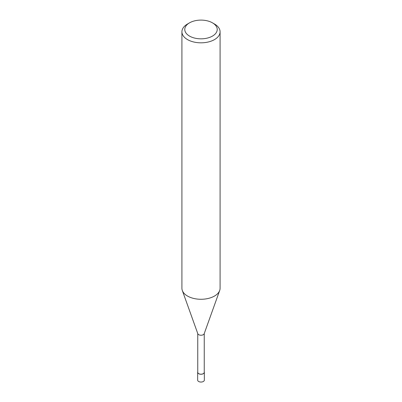 <?xml version="1.0" encoding="UTF-8"?>
<svg xmlns="http://www.w3.org/2000/svg" width="402" height="402" viewBox="0 0 402 402"><rect width="100%" height="100%" fill="white"/><g stroke="black" fill="none" stroke-linecap="round" stroke-linejoin="round"><path stroke-width="0.6" d="M219.663 290.566L204.176 333.745A3.246 1.874 180 0 1 203.296 334.69A3.246 1.874 180 0 1 200.07 335.157A3.246 1.874 180 0 1 197.824 333.745L182.337 290.566M204.246 333.554L204.246 372.327A3.246 1.874 180 0 1 203.296 373.649A3.246 1.874 180 0 1 199.759 374.056A3.246 1.874 180 0 1 197.754 372.327L197.754 333.554M212.472 22.844L214.497 24.014A19.085 11.02 180 0 1 220.085 31.803A19.085 11.02 180 0 1 214.497 39.597A19.085 11.02 180 0 1 193.694 41.984A19.085 11.02 180 0 1 181.915 31.803A19.085 11.02 180 0 1 187.503 24.014L189.528 22.844A16.226 9.367 180 0 1 212.472 22.844A16.226 9.367 180 0 1 212.472 36.09A16.226 9.367 180 0 1 189.528 36.09A16.226 9.367 180 0 1 189.528 22.844L187.503 24.014M220.085 31.803L220.085 288.254A19.085 11.02 180 0 1 214.497 296.048A19.085 11.02 180 0 1 193.694 298.435A19.085 11.02 180 0 1 181.915 288.254L181.915 31.803M219.688 290.49A19.085 11.02 180 0 1 214.497 296.048M204.246 371.87A3.342 1.93 180 0 1 204.342 372.327A3.342 1.93 180 0 1 203.362 373.689A3.342 1.93 180 0 1 199.724 374.106A3.342 1.93 180 0 1 197.658 372.327A3.342 1.93 180 0 1 197.754 371.87M204.342 372.327L204.342 380.116A3.342 1.93 180 0 1 203.362 381.483A3.342 1.93 180 0 1 199.724 381.9A3.342 1.93 180 0 1 197.658 380.116L197.658 372.327"/></g></svg>
